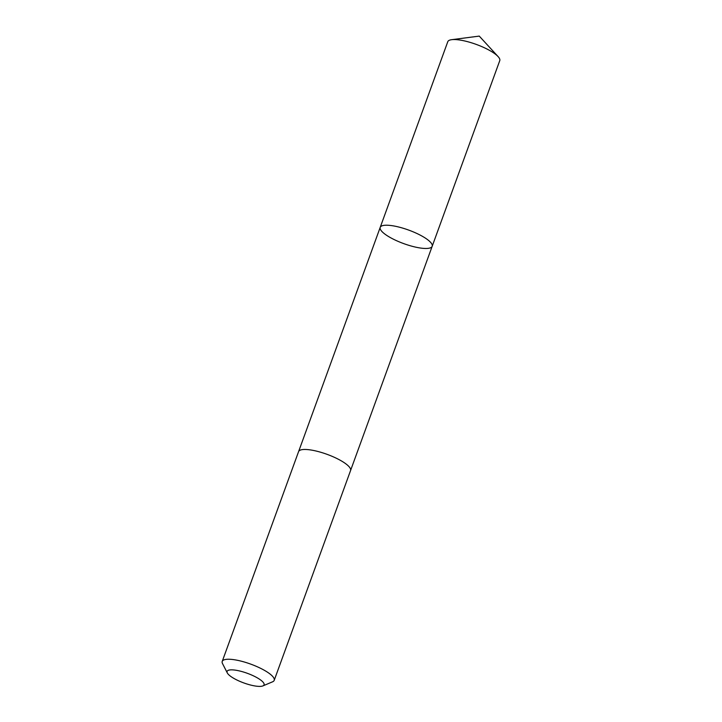 <?xml version="1.0" encoding="UTF-8"?>
<svg xmlns="http://www.w3.org/2000/svg" width="722" height="722" viewBox="0 0 722 722"><rect width="100%" height="100%" fill="white"/><g stroke="black" fill="none" stroke-linecap="round" stroke-linejoin="round"><path stroke-width="1.08" d="M380.187 228.766A27.653 7.202 20 0 1 380.205 227.385A27.653 7.202 20 0 1 408.652 230.074A27.653 7.202 20 0 1 432.18 246.301A27.653 7.202 20 0 1 406.089 244.442A27.653 7.202 20 0 1 380.187 228.766M499.759 60.639A27.662 7.202 -160 0 0 499.777 59.258A27.662 7.202 -160 0 0 498.099 56.587A27.662 7.202 -160 0 0 476.231 44.403A27.662 7.202 -160 0 0 451.647 39.683A27.662 7.202 -160 0 0 447.775 41.714L380.205 227.385A27.653 7.202 20 0 1 408.652 230.074A27.653 7.202 20 0 1 432.18 246.301L499.759 60.639M262.907 685.9L272.573 681.812A27.662 7.202 -160 0 0 274.207 680.341L350.558 470.563A27.662 7.202 -160 0 0 350.576 469.183A27.662 7.202 -160 0 0 324.665 453.497A27.662 7.202 -160 0 0 298.574 451.638L222.223 661.415A27.662 7.202 -160 0 0 222.52 663.599L227.304 672.94A19.674 5.126 -160 0 0 243.828 682.94A19.674 5.126 -160 0 0 262.907 685.9A19.674 5.126 -160 0 0 264.081 683.869A19.674 5.126 -160 0 0 243.115 671.911A19.674 5.126 -160 0 0 227.304 672.94M274.207 680.341A27.662 7.202 -160 0 0 274.225 678.96A27.662 7.202 -160 0 0 248.314 663.274A27.662 7.202 -160 0 0 222.223 661.415M498.099 56.587L479.255 36.1L451.647 39.683M350.603 470.428L432.18 246.301M298.628 451.512L380.205 227.385"/></g></svg>
